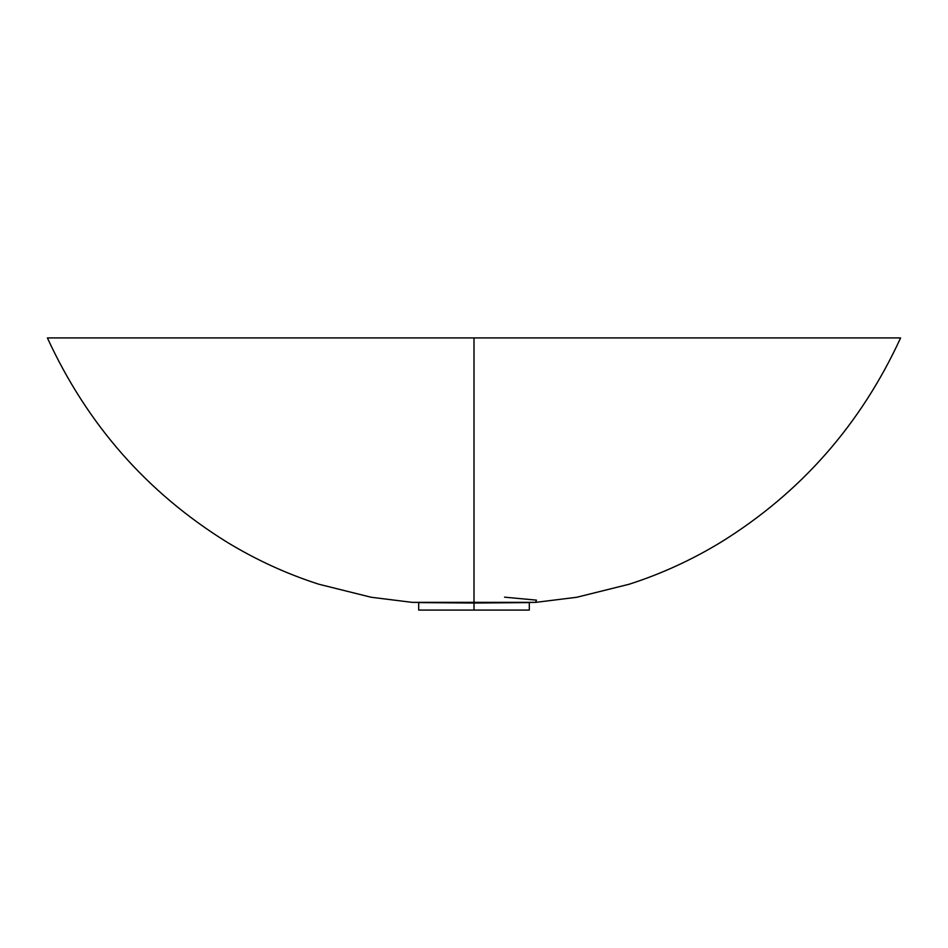 <?xml version="1.0" encoding="UTF-8"?>
<svg xmlns="http://www.w3.org/2000/svg" width="948" height="948" viewBox="0 0 948 948"><rect width="100%" height="100%" fill="white"/><g stroke="black" fill="none" stroke-linecap="round" stroke-linejoin="round"><path stroke-width="1.42" d="M504.537 597.169L536.438 600.131L535.679 602.359L474 602.336L474 337.926L900.6 337.926L474 337.926L474 602.336L535.81 602.359L576.787 597.264L629.128 584.241C661.23 573.931 691.922 559.865 721.203 542.043C801.001 492.462 860.796 424.431 900.6 337.926L898.526 337.926M529.304 610.074L529.292 602.596L474 603.023L474 602.336L474 603.023L535.679 602.359M527.538 610.074L474 610.074L474 603.023L474 610.074L528.652 610.074L420.462 610.074M49.474 337.926L47.4 337.926C87.204 424.431 146.999 492.462 226.797 542.043C256.079 559.865 286.77 573.931 318.872 584.241L371.213 597.264L412.19 602.359L474 602.336L412.321 602.359L474 603.023L418.708 602.596L418.696 610.074L443.463 610.074M474 610.074L419.348 610.074L474 610.074M47.4 337.926L900.6 337.926M474 337.926L513.235 337.926"/></g></svg>

